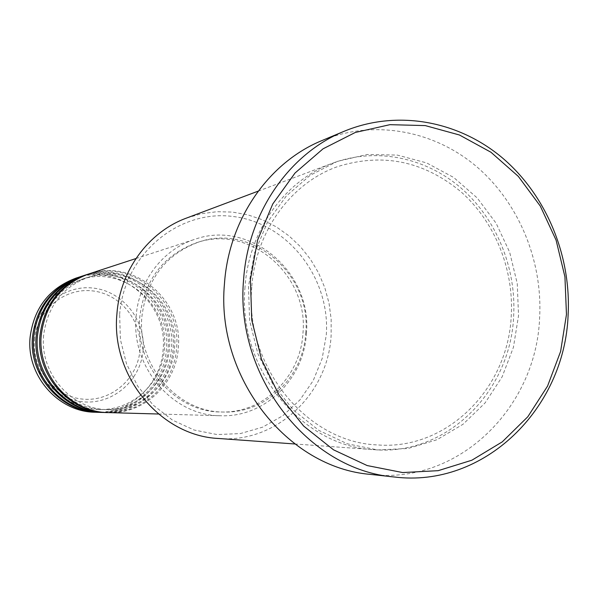 <?xml version="1.0" encoding="UTF-8"?>
<svg xmlns="http://www.w3.org/2000/svg" width="598" height="598" viewBox="0 0 598 598"><rect width="100%" height="100%" fill="white"/><g stroke="black" fill="none" stroke-linecap="round" stroke-linejoin="round"><path stroke-width="0.45" stroke-dasharray="2.99 2.24" d="M108.522 412.613C144.14 414.227 176.231 383.864 178.294 347.916C183.608 300.069 133.399 257.813 88.459 274.048M107.767 412.583C143.004 413.771 174.504 383.647 176.56 348.111C181.799 300.734 132.42 258.74 87.742 274.288M104.03 412.485C139.297 414.085 171.08 384.051 173.121 348.492C178.391 301.16 128.682 259.375 84.183 275.439M103.297 412.463C138.175 413.637 169.383 383.841 171.424 348.679C176.627 301.811 127.71 260.272 83.488 275.678M99.642 412.366C134.55 413.943 166.035 384.23 168.06 349.053C173.293 302.222 124.055 260.892 80.005 276.807M98.917 412.336C133.451 413.51 164.375 384.028 166.401 349.239C171.559 302.857 123.113 261.774 79.325 277.038M119.645 314.391C124.033 254.471 178.563 209.061 233.302 216.521C288.139 223.106 330.552 278.257 326.276 335.089L322.143 358.621L313.225 380.597L299.897 399.965L282.764 415.767L262.597 427.174L240.366 433.572L217.141 434.567L194.096 430.014L172.418 420.073L153.267 405.197L137.682 386.121L126.514 363.823L120.392 339.477L119.645 314.391M218.457 438.476C275.999 443.619 328.265 394.067 331.135 335.276L331.165 319.22L329.05 303.283L324.841 287.788L318.607 273.017L310.467 259.285L300.577 246.854L289.126 235.978L276.321 226.881L262.417 219.772L247.677 214.794L232.413 212.081L216.917 211.707L201.511 213.71L186.531 218.061M245.016 287.025C237.339 368.196 301.295 446.639 373.989 449.666C446.31 456.065 510.572 391.854 513.645 316.252C516.44 267.934 496.362 218.681 460.864 187.884C425.268 157.289 375.783 147.108 332.503 163.209C284.91 180.499 248.731 230.492 245.016 287.025M306.363 333.684C312.664 273.181 250.659 219.189 194.776 239.327C162.992 249.321 138.587 280.985 136.097 316.656C130.977 367.284 172.949 415.767 220.326 415.745C264.615 417.74 304.016 379.177 306.363 333.684M302.939 333.348C308.949 275.558 249.971 223.906 196.54 242.728C163.448 255.01 144.529 279.774 139.775 317.022C134.849 365.744 175.438 412.336 221.051 411.985C263.262 413.569 300.682 376.747 302.939 333.348M305.735 333.034C311.767 274.975 252.55 223.084 198.895 241.981C165.661 254.307 146.66 279.191 141.89 316.619C136.942 365.572 177.718 412.396 223.525 412.037C265.908 413.629 303.47 376.635 305.735 333.034M370.454 474.386C457.597 485.337 536.174 408.576 539.605 318.046C542.864 260.526 518.533 201.945 475.739 165.9C432.855 130.095 373.316 119.286 322.098 140.508M95.336 412.239C129.908 413.809 161.094 384.417 163.112 349.606C168.292 303.261 119.533 262.387 75.916 278.145M34.475 339.911C36.725 310.534 64.091 287.653 92.182 290.867C120.318 293.648 142.436 321.141 140.007 349.733C137.996 378.355 111.781 401.639 83.451 399.165C55.091 397.124 31.806 369.235 34.475 339.911M143.131 349.905C145.68 319.878 122.463 290.994 92.907 288.049C63.388 284.648 34.602 308.688 32.232 339.574C29.422 370.424 53.917 399.741 83.727 401.863C113.508 404.442 141.023 379.969 143.131 349.905M248.491 286.3L249.613 320.521L257.873 353.754L272.8 384.193L293.528 410.198L318.891 430.411L347.475 443.851L377.719 449.935L408.053 448.493L436.959 439.739L463.031 424.266L485.075 402.932L502.111 376.867L513.413 347.333L518.526 315.744L517.255 283.557L509.675 252.244L496.116 223.241L477.159 197.901L453.643 177.442L426.613 162.903L397.304 155.084L367.112 154.493L337.541 161.318L310.1 175.364L286.278 196.032L267.396 222.344L254.546 252.969L248.491 286.3M43.617 335.373C39.58 373.496 71.805 409.877 108.365 409.637C142.189 410.923 172.545 382.01 174.526 347.782C179.572 302.154 131.964 261.819 89.147 276.941C62.655 286.748 47.474 306.221 43.617 335.373M39.797 336.106C35.798 373.802 67.694 409.78 103.888 409.548C137.368 410.819 167.44 382.219 169.406 348.357C174.414 303.216 127.262 263.329 84.879 278.302C58.649 288.004 43.624 307.275 39.797 336.106M36.067 336.816C32.105 374.101 63.665 409.682 99.5 409.458C132.651 410.714 162.439 382.421 164.398 348.918C169.361 304.262 122.665 264.809 80.7 279.632C54.732 289.238 39.849 308.306 36.067 336.816M251.788 287.077C244.335 366.268 306.968 442.572 377.405 444.919C446.796 450.548 508.248 388.663 511.26 315.662C513.951 268.936 494.643 221.29 460.527 191.405C423.137 160.78 382.01 152.572 337.123 166.79C290.815 183.212 255.383 231.852 251.788 287.077M135.94 258.538L194.776 239.327M196.54 242.728L198.895 241.981M258.224 191.121L332.503 163.209M294.836 443.978L373.989 449.666M221.051 411.985L223.525 412.037M158.455 414.01L220.326 415.745"/><path stroke-width="0.9" d="M135.94 258.538L88.459 274.048C60.974 284.424 45.239 304.748 41.255 335C37.054 374.64 70.407 412.568 108.522 412.613L158.455 414.01M87.742 274.288L87.024 274.519C59.628 284.857 43.953 305.107 39.984 335.246C35.79 374.737 69.024 412.523 107.02 412.568L107.767 412.583M87.024 274.519L84.183 275.439C56.982 285.717 41.404 305.817 37.457 335.74C33.301 374.931 66.296 412.433 104.03 412.485L107.02 412.568M83.488 275.678L82.786 275.902C55.666 286.143 40.141 306.169 36.209 335.979C32.06 375.028 64.95 412.396 102.557 412.448L103.297 412.463M82.786 275.902L80.005 276.807C53.073 286.98 37.652 306.864 33.742 336.457C29.623 375.223 62.282 412.314 99.642 412.366L102.557 412.448M79.325 277.038L78.637 277.255C51.787 287.391 36.418 307.2 32.524 336.689C28.412 375.312 60.959 412.269 98.192 412.321L98.917 412.336M258.224 191.121L186.531 218.061C148.64 231.867 120.026 270.52 116.931 313.808C110.66 375.925 160.57 435.912 218.457 438.476L294.836 443.978M566.463 314.481L564.931 276.799L556.088 240.134L540.33 206.131L518.302 176.358L490.951 152.243L459.458 134.999L425.26 125.595L389.956 124.668L355.294 132.464L323.07 148.805L295.023 173.024L272.755 203.985L257.574 240.134L250.42 279.543L251.758 320.042L261.528 359.376L279.169 395.368L303.649 426.053L333.549 449.838L367.165 465.558L402.656 472.562L438.155 470.671L471.889 460.206L502.238 441.885L527.825 416.746L547.551 386.106L560.603 351.482L566.463 314.481M243.618 279.393C248.05 212.701 289.32 153.559 344.201 131.261C396.967 109.397 458.225 120.736 502.335 157.842C546.348 195.202 571.382 255.765 568.1 315.228C564.669 408.793 484.044 488.245 394.269 476.987C308.62 470.215 234.543 376.12 243.618 279.393M344.201 131.261L322.098 140.508C268.816 162.17 228.795 219.331 224.467 283.676C215.624 377.002 287.294 467.771 370.454 474.386L394.269 476.987M78.637 277.255L75.916 278.145C49.245 288.214 33.981 307.88 30.109 337.16C26.028 375.499 58.342 412.186 95.336 412.239L98.192 412.321"/></g></svg>
